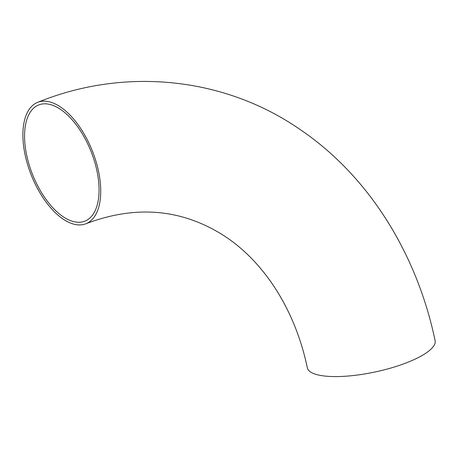 <?xml version="1.0" encoding="UTF-8"?>
<svg xmlns="http://www.w3.org/2000/svg" width="458" height="458" viewBox="0 0 458 458"><rect width="100%" height="100%" fill="white"/><g stroke="black" fill="none" stroke-linecap="round" stroke-linejoin="round"><path stroke-width="0.69" d="M25.133 154.976A65.317 32.85 -111.7 0 0 85.989 223.716A65.317 32.85 -111.7 0 0 92.327 150.877A65.317 32.85 -111.7 0 0 37.636 102.357A65.317 32.85 -111.7 0 0 25.133 154.976M85.989 223.716C134.074 205.51 178.58 208.585 219.502 232.945C260.625 257.35 294.517 306.379 307.318 367.774A65.317 18.211 -12 0 0 374.993 371.999A65.317 18.211 -12 0 0 435.1 340.609C416.797 253.16 368.45 175.878 300.368 129.694C224.391 76.898 124.673 66.857 37.636 102.357M49.332 104.315A62.511 31.436 -111.7 0 0 38.678 104.962A62.511 31.436 -111.7 0 0 32.61 174.67A62.511 31.436 -111.7 0 0 84.953 221.105A62.511 31.436 -111.7 0 0 94.405 161.05A62.511 31.436 -111.7 0 0 49.332 104.315"/></g></svg>
